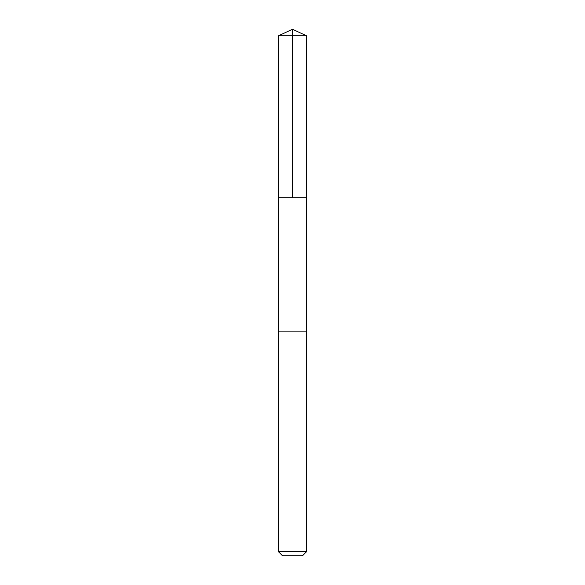 <?xml version="1.0" encoding="UTF-8"?>
<svg xmlns="http://www.w3.org/2000/svg" width="585" height="585" viewBox="0 0 585 585"><rect width="100%" height="100%" fill="white"/><g stroke="black" fill="none" stroke-linecap="round" stroke-linejoin="round"><path stroke-width="0.44" stroke-dasharray="2.92 2.19" d="M297.195 197.73L278.467 197.73L297.195 197.73M278.46 35.795L306.54 35.795M297.195 331.11L278.46 331.11L297.195 331.11M278.46 551.699L306.54 551.699M282.511 555.75L302.489 555.75"/><path stroke-width="0.88" d="M278.467 197.73L306.533 197.73L306.54 35.795L278.46 35.795L278.467 197.73L306.533 197.73L306.533 331.11L278.467 331.11L278.467 197.73M287.805 331.11L278.46 331.11L278.46 551.699L306.54 551.699L306.54 331.11L287.805 331.11M306.54 551.699L302.489 555.75L282.511 555.75L278.46 551.699M292.5 197.73L292.5 29.25L278.46 35.795M292.5 29.25L306.54 35.795"/></g></svg>
